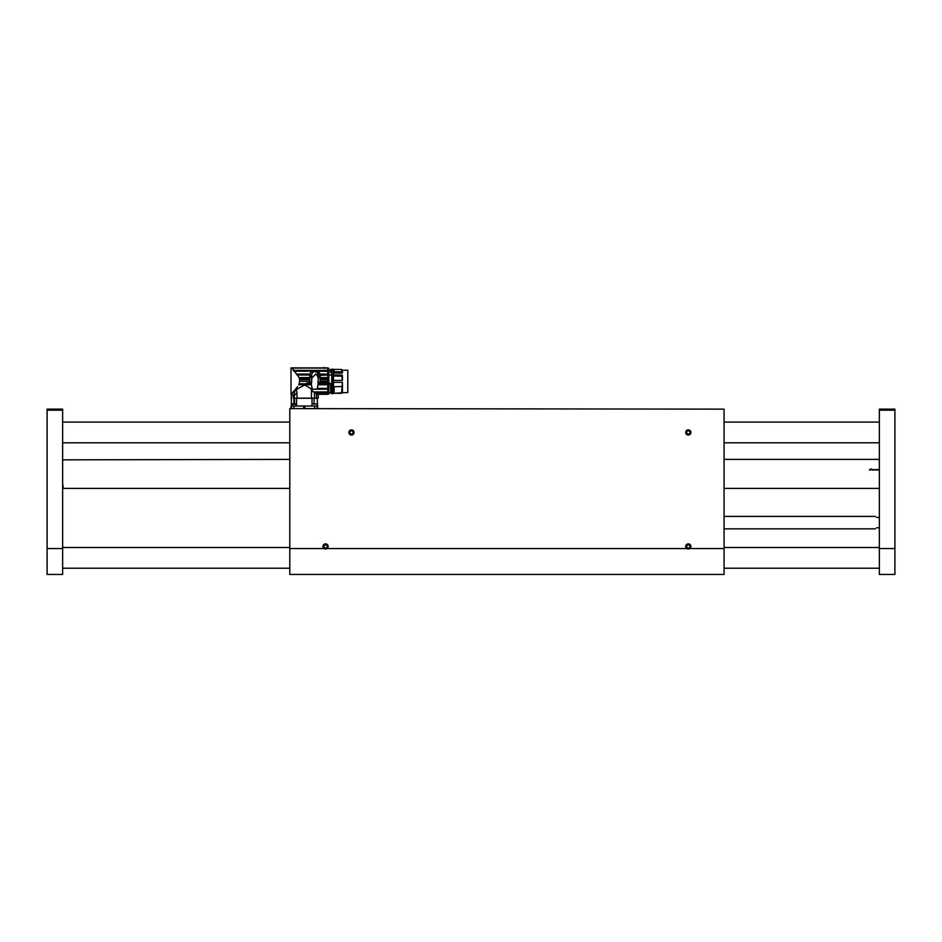 <?xml version="1.0" encoding="UTF-8"?>
<svg xmlns="http://www.w3.org/2000/svg" width="942" height="942" viewBox="0 0 942 942"><rect width="100%" height="100%" fill="white"/><g stroke="black" fill="none" stroke-linecap="round" stroke-linejoin="round"><path stroke-width="1.41" d="M289.795 408.616L724.068 409.134L289.795 408.616M327.11 548.538L324.001 548.538A2.591 2.591 0 0 1 323.636 544.723A2.591 2.591 0 0 1 327.475 544.723A2.591 2.591 0 0 1 327.11 548.538L686.753 548.538A2.591 2.591 0 0 1 686.388 544.723A2.591 2.591 0 0 1 690.227 544.723A2.591 2.591 0 0 1 689.862 548.538L686.753 548.538M324.001 548.538L289.795 548.538L289.795 574.443L724.068 574.443L724.068 409.134M289.795 548.538L289.795 409.134M690.898 432.449A2.591 2.591 0 0 1 687.012 434.698A2.591 2.591 0 0 1 687.012 430.211A2.591 2.591 0 0 1 690.898 432.449M354.062 432.449A2.591 2.591 0 0 1 350.177 434.698A2.591 2.591 0 0 1 350.177 430.211A2.591 2.591 0 0 1 354.062 432.449M293.386 395.145L293.268 398.254L317.148 398.254L317.631 406.026L304.313 406.026L304.925 406.026L304.925 408.616M293.268 395.145L291.361 395.145L291.361 406.026L304.313 406.026L303.689 406.026L303.689 408.616M293.892 403.847L293.892 398.254M291.172 398.902L291.361 395.145M315.641 398.254C318.266 399.62 318.266 399.62 315.641 398.254L315.605 398.148M314.075 398.254L314.075 403.847M312.026 404.353L312.026 398.254M310.342 398.254L298.273 398.254M296.589 398.254L296.589 404.353M294.54 403.847L294.54 398.254M317.631 406.026L317.619 408.616L317.631 406.026M313.156 391.931L327.792 391.931L327.792 394.168L316.382 393.968L316.653 398.148L311.461 398.148L311.461 389.376L313.156 391.931L314.487 392.049L314.487 398.148M328.829 394.003L316.382 393.968L314.487 392.049M295.529 389.211L292.656 392.508L297.342 389.211L295.529 389.211L297.507 386.656M296.565 389.906L297.154 398.148L311.461 398.148M311.461 389.376L310.283 388.351L312.143 388.351L311.378 384.783L298.696 384.783L299.191 383.759L298.696 384.783M297.472 386.715L296.235 388.351L298.331 388.351L304.796 385.019L310.283 388.351M298.331 388.351L297.342 389.211M309.765 378.59L299.615 378.59L299.686 379.65L299.167 377.601L292.067 368.087L327.792 368.087L327.792 370.371L316.312 370.371L317.725 370.995M291.325 393.968L294.139 392.049L291.325 393.968L292.032 394.168M299.709 381.263L309.765 381.263L309.765 377.389L311.625 377.389L311.637 375.87L311.625 382.617L306.845 382.958L311.331 382.958L311.343 383.759L299.191 383.759L299.686 379.65L309.765 379.65M296.459 374.08L309.93 374.08L309.777 374.987L297.225 374.987M311.343 383.759L311.378 384.783M327.792 367.886L291.007 367.886L291.007 394.309L291.879 394.309L291.879 395.145M313.58 370.371L311.99 371.101L313.58 370.371L311.99 371.101L313.58 370.371L293.174 370.371M312.297 370.913L293.798 371.101M311.99 371.101L293.951 371.254M309.93 374.08L310.413 372.844M310.919 372.102L311.79 371.254M309.765 377.389L309.765 375.363C310.825 370.536 313.686 369.229 318.349 371.466L320.127 375.363L327.792 374.987L327.792 382.617L318.372 382.652L317.113 389.211L312.779 389.211L312.143 388.351M327.792 370.371L327.792 374.08L319.962 374.08L319.573 373.044M318.879 371.984L318.09 371.254L328.829 371.278L328.829 394.003L328.829 368.463L327.792 368.463M311.331 382.958L311.472 381.463M318.16 381.251L317.913 382.652L327.792 382.617L318.561 382.958L327.792 382.958L327.792 384.783L318.502 384.783M309.765 382.617L309.765 381.263M311.625 382.617L311.884 377.93L315.747 374.068C317.748 375.54 318.549 377.824 318.16 380.921L318.16 382.617L320.127 382.617L320.127 375.363M312.779 389.211L311.284 389.211M296.789 393.026L294.281 395.534L294.469 391.848M293.386 398.148L294.139 398.148L294.281 395.534M297.154 392.661L294.151 395.664M327.792 374.08L327.792 374.987M327.792 371.101L317.89 371.101M311.625 377.389L311.649 375.611C311.955 371.843 313.851 370.807 317.301 372.514L318.243 375.611L318.255 382.617M327.792 391.931L327.792 389.211L317.113 389.211M317.748 388.351L327.792 388.351L327.792 389.211M327.792 388.351L327.792 384.783M318.549 383.759L327.792 383.759M318.16 381.793L318.16 380.921M320.127 377.389L318.255 377.389L318.255 375.87L318.255 377.389L318.255 375.87L320.127 375.87M316.653 394.215L318.208 394.215L318.208 398.148L316.653 398.148M294.139 398.148L297.154 398.148M318.031 374.056L317.631 372.997M327.792 379.65L320.127 379.65M320.127 378.59L327.792 378.59M322.341 367.922L323.871 367.557L324.566 368.369M327.792 392.508L314.852 392.508M331.737 375.505L331.737 373.044L330.866 372.561C330.724 369.7 330.595 369.464 330.465 371.878M328.829 383.441L330.383 383.441L330.842 393.32L331.737 393.332L331.737 374.963L328.829 374.963M331.737 393.332L330.972 393.332M330.736 392.673L328.829 392.673M331.737 370.689L331.737 373.044M330.501 370.689C330.618 368.722 330.736 368.993 330.854 371.513L330.866 372.561M330.524 370.218L330.654 369.382L331.737 369.382M330.854 371.513L331.195 373.044M331.066 371.784L331.737 371.784M333.032 370.277C332.75 368.558 332.479 368.558 332.196 370.277M333.492 393.332L334.116 393.332L333.492 393.332L333.492 374.963L341.628 374.998L342.405 380.391L333.492 380.391M333.492 375.505L333.492 370.689M334.116 393.332L334.116 386.691L333.492 386.691M333.492 382.334L342.405 382.334L341.628 393.273L334.116 393.273L347.798 392.496L347.798 370.218L342.405 370.218L342.405 373.044L333.492 373.044M341.628 374.998L342.405 375.505L342.405 380.391M342.405 382.334L342.405 392.496L341.628 393.273M333.492 371.784L334.116 370.689M334.116 371.784L341.628 371.866L342.405 373.044M333.492 376.023L334.116 374.963M334.116 376.023L341.628 376.164M341.628 386.55L334.116 386.691M342.405 370.218L341.628 369.441L341.628 371.866M724.068 458.259L724.068 489.557M289.795 489.557L289.795 458.259M316.112 403.847L313.027 403.847M314.569 403.847C316.771 403.847 316.771 403.847 314.569 403.847C312.379 403.847 312.379 403.847 314.569 403.847L314.569 404.389M317.16 404.389L317.16 406.026L311.979 406.026L311.979 404.389M291.455 404.389L291.455 406.026L296.636 406.026L296.636 404.389L291.455 404.389A4.145 4.145 0 0 1 292.35 403.847L295.293 403.847M323.024 546.466A2.532 2.532 0 0 0 325.555 548.998A2.532 2.532 0 0 0 328.087 546.466A2.532 2.532 0 0 0 325.555 543.923A2.532 2.532 0 0 0 323.024 546.466M324.66 548.02L326.45 548.02L327.357 546.466L326.45 544.912L324.66 544.912L323.765 546.466L324.66 548.02M325.555 543.923A2.532 2.532 0 0 0 323.365 547.726A2.532 2.532 0 0 0 327.757 547.726A2.532 2.532 0 0 0 325.555 543.923M685.776 432.449A2.532 2.532 0 0 0 688.308 434.992A2.532 2.532 0 0 0 690.839 432.449A2.532 2.532 0 0 0 688.308 429.917A2.532 2.532 0 0 0 685.776 432.449M687.413 434.003L689.203 434.003L690.097 432.449L689.203 430.894L687.413 430.894L686.518 432.449L687.413 434.003M688.308 429.917A2.532 2.532 0 0 0 686.117 433.72A2.532 2.532 0 0 0 690.498 433.72A2.532 2.532 0 0 0 688.308 429.917M348.929 432.449A2.532 2.532 0 0 0 351.472 434.992A2.532 2.532 0 0 0 354.004 432.449A2.532 2.532 0 0 0 351.472 429.917A2.532 2.532 0 0 0 348.929 432.449M350.565 434.003L352.367 434.003L353.262 432.449L352.367 430.894L350.565 430.894L349.67 432.449L350.565 434.003M351.472 429.917A2.532 2.532 0 0 0 349.27 433.72A2.532 2.532 0 0 0 353.662 433.72A2.532 2.532 0 0 0 351.472 429.917M685.776 546.466A2.532 2.532 0 0 0 688.308 548.998A2.532 2.532 0 0 0 690.839 546.466A2.532 2.532 0 0 0 688.308 543.923A2.532 2.532 0 0 0 685.776 546.466M687.413 548.02L689.203 548.02L690.097 546.466L689.203 544.912L687.413 544.912L686.518 546.466L687.413 548.02M688.308 543.923A2.532 2.532 0 0 0 686.117 547.726A2.532 2.532 0 0 0 690.498 547.726A2.532 2.532 0 0 0 688.308 543.923M879.357 470.023L869.513 469.775L879.357 469.528M289.795 459.402L62.643 459.849M62.643 483.741L63.349 488.415L62.643 487.98M872.563 470.152A1.554 1.495 0 0 0 869.56 470.152M62.643 410.17L47.1 410.17L47.1 409.134L62.643 409.134L62.643 574.443L47.1 574.443L47.1 548.538L62.643 548.538M47.1 410.17L47.1 548.538M894.9 409.134L894.9 410.17L879.357 410.17L879.357 409.134L894.9 409.134M894.9 548.538L894.9 574.443L879.357 574.443L879.357 548.538L894.9 548.538L894.9 410.17M879.357 548.538L879.357 410.17M876.449 517.441C875.083 516.075 875.083 516.075 876.449 517.441L879.357 517.441M876.449 527.803C875.083 529.168 875.083 529.168 876.449 527.803L879.357 527.803M724.068 548.538L689.862 548.538M291.467 408.616L291.467 406.026M291.007 406.026L291.007 408.616L290.996 406.026M293.928 408.616L293.928 406.026M314.687 408.616L314.687 406.026M317.16 408.616L317.16 406.026M299.167 377.601L309.765 377.601M309.765 375.611L311.649 375.611M318.243 375.611L320.127 375.611M309.765 375.87L311.637 375.87M320.127 377.601L327.792 377.601M327.792 368.687L328.829 368.687M327.792 381.263L320.127 381.263M328.829 368.298L327.792 368.298M318.208 394.309L327.792 394.309M328.829 370.218L330.642 370.218M328.829 392.496L330.724 392.496M333.032 392.437L333.397 369.617M332.196 392.437L331.843 393.097C331.937 394.074 332.455 394.074 333.397 393.097M331.843 369.617L331.843 393.097M333.492 369.382L334.116 369.382M334.116 369.441L341.628 369.441M724.068 450.17L724.068 450.806M296.636 404.389A4.145 4.145 0 0 0 295.753 403.847M63.349 488.415L289.795 488.415M724.068 488.415L879.357 488.415M724.068 459.402L879.357 459.402M62.643 442.822L289.795 442.822M724.068 442.822L879.357 442.822M62.643 422.087L289.795 422.087M724.068 422.087L879.357 422.087M62.643 568.226L289.795 568.226M724.068 568.226L879.357 568.226M62.643 547.502L289.795 547.502M724.068 547.502L879.357 547.502M724.068 528.839L875.412 528.839M724.068 516.404L875.412 516.404"/></g></svg>

